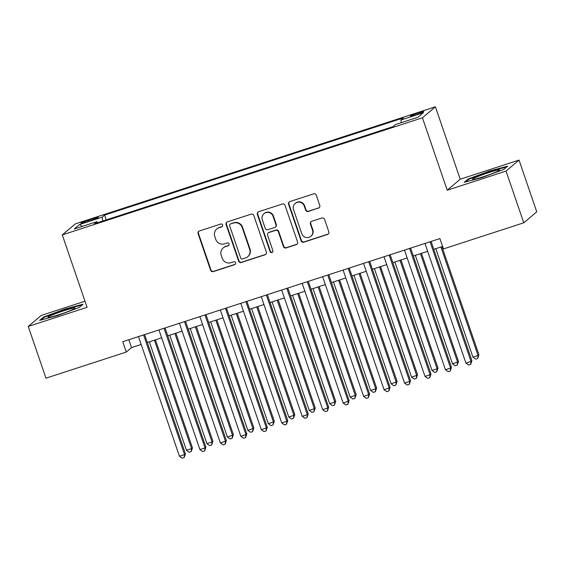 <?xml version="1.0" encoding="UTF-8"?>
<svg xmlns="http://www.w3.org/2000/svg" width="565" height="565" viewBox="0 0 565 565"><rect width="100%" height="100%" fill="white"/><g stroke="black" fill="none" stroke-linecap="round" stroke-linejoin="round"><path stroke-width="0.85" d="M222.631 225.004A1.504 1.476 -130.3 0 0 220.738 224.037L199.403 230.979A2.154 2.105 -130.3 0 0 198.089 233.663L210.604 270.218A2.154 2.105 -130.3 0 0 213.309 271.596L234.645 264.66A1.504 1.476 -130.3 0 0 235.57 262.781A1.504 1.476 -130.3 0 0 233.677 261.814L230.916 262.711A6.893 6.738 -130.3 0 1 222.257 258.304L221.219 255.26A6.893 6.738 -130.3 0 1 225.421 246.665L228.182 245.768A1.504 1.476 -130.3 0 0 229.1 243.889A1.504 1.476 -130.3 0 0 227.208 242.929L224.446 243.826A6.893 6.738 -130.3 0 1 215.795 239.412L214.749 236.368A6.893 6.738 -130.3 0 1 218.952 227.78L221.713 226.883A1.504 1.476 -130.3 0 0 222.631 225.004M418.164 112.866A7.02 0.544 -18.9 0 0 410.402 116.086A7.02 0.544 -18.9 0 0 415.925 114.766A7.02 0.544 -18.9 0 0 423.686 111.538A7.02 0.544 -18.9 0 0 418.164 112.866M318.49 208.167A2.154 2.105 -130.3 0 0 319.804 205.483L316.287 195.229A2.154 2.105 -130.3 0 0 313.589 193.852L289.887 201.557A2.154 2.105 -130.3 0 0 288.574 204.24L301.089 240.796A2.154 2.105 -130.3 0 0 303.793 242.173L327.495 234.468A2.154 2.105 -130.3 0 0 328.809 231.784L324.564 219.397A2.154 2.105 -130.3 0 0 321.859 218.019L311.718 221.318A2.154 2.105 -130.3 0 0 310.404 224.001L312.509 230.146A5.763 5.629 -130.3 0 1 310.856 236.283A5.763 5.629 -130.3 0 1 301.759 233.635L293.525 209.573A5.763 5.629 -130.3 0 1 295.17 203.428A5.763 5.629 -130.3 0 1 304.267 206.077L305.644 210.088A2.154 2.105 -130.3 0 0 308.349 211.465L318.837 207.871A2.154 2.105 -130.3 0 0 319.352 207.623M447.226 190.214L506.056 171.082L523.769 222.808L536.75 211.819L519.037 160.086L460.207 179.218L435.417 106.799L422.429 117.795L447.226 190.214L460.207 179.218M84.997 301.223L41.231 315.447L28.25 326.443L87.081 307.318L62.284 234.899L422.429 117.795M28.25 326.443L45.963 378.176L126.278 352.059L131.539 347.602L141.172 344.466M523.769 222.808L443.447 248.925L439.909 238.578L122.732 341.712L126.278 352.059M253.826 215.54A2.154 2.105 -130.3 0 0 251.121 214.163L227.42 221.868A2.154 2.105 -130.3 0 0 226.106 224.552L238.621 261.108A2.154 2.105 -130.3 0 0 241.326 262.485L265.027 254.78A2.154 2.105 -130.3 0 0 266.341 252.096L253.826 215.54M258.65 211.713L282.352 204.007A2.154 2.105 -130.3 0 1 285.057 205.385L297.571 241.94A2.154 2.105 -130.3 0 1 296.258 244.624L286.116 247.922A2.154 2.105 -130.3 0 1 283.411 246.545L278.34 231.721A2.154 2.105 -130.3 0 0 275.635 230.343L268.905 232.526A2.154 2.105 -130.3 0 0 267.591 235.21L272.874 250.648A1.504 1.476 -130.3 0 1 272.443 252.258A1.504 1.476 -130.3 0 1 270.063 251.559L257.336 214.396A2.154 2.105 -130.3 0 1 258.65 211.713M86.304 221.925L90.803 220.463A6.801 0.53 -18.9 0 0 98.324 217.334A6.801 0.53 -18.9 0 0 92.978 218.62L88.479 220.082A6.801 0.53 -18.9 0 0 80.957 223.203A6.801 0.53 -18.9 0 0 86.304 221.925M435.417 106.799L75.272 223.902L62.284 234.899M401.298 122.669L400.896 120.02L403.354 117.937L104.596 215.081L102.138 217.158L102.724 221.035M400.896 120.02L423.404 112.696L418.072 117.216L395.564 124.533L393.106 126.617L94.348 223.754L96.806 221.678L74.298 228.995L79.63 224.482L102.138 217.158M506.056 171.082L519.037 160.086M147.31 342.475L161.632 337.814M167.77 335.822L182.1 331.161M188.23 329.162L202.56 324.508M208.697 322.509L223.027 317.855M229.157 315.856L243.487 311.202M249.624 309.203L263.947 304.542M270.084 302.55L284.414 297.889M290.544 295.898L304.874 291.236M311.011 289.245L325.341 284.583M331.471 282.592L345.801 277.931M351.931 275.939L366.261 271.278M372.399 269.286L386.728 264.625M392.859 262.626L407.188 257.972M413.326 255.973L427.649 251.319M433.786 249.32L442.607 246.453M128.841 339.727L131.539 347.602M106.241 219.891L104.596 215.081M97.448 222.751L96.806 221.678M82.328 226.388L79.63 224.482M57.432 315.609L79.135 307.53L83.048 304.217L65.25 308.984L43.554 317.064L39.642 320.376L57.432 315.609M507.645 166.159L489.855 170.927L468.152 178.999L464.246 182.311L482.037 177.544L503.74 169.472L507.645 166.159M43.78 317.721L43.554 317.064M65.42 309.465L65.25 308.984M468.378 179.663L468.152 178.999M490.017 171.4L489.855 170.927M222.363 226.445A1.504 1.476 -130.3 0 1 222.066 226.586L219.305 227.483A6.893 6.738 -130.3 0 0 217.073 228.726L216.727 229.023M223.189 247.908L223.542 247.611A6.893 6.738 -130.3 0 1 225.767 246.368L228.535 245.471A1.504 1.476 -130.3 0 0 228.832 245.337M198.887 231.226A2.154 2.105 -130.3 0 0 198.435 233.366L210.957 269.922A2.154 2.105 -130.3 0 0 213.655 271.299L234.998 264.363A1.504 1.476 -130.3 0 0 235.301 264.222M226.904 222.116A2.154 2.105 -130.3 0 0 226.459 224.256L238.974 260.811A2.154 2.105 -130.3 0 0 241.679 262.188L265.38 254.483A2.154 2.105 -130.3 0 0 265.889 254.236M230.605 223.994A1.504 1.476 -130.3 0 0 229.68 225.873L240.669 257.958A1.504 1.476 -130.3 0 0 242.562 258.925L245.471 257.979A6.893 6.738 -130.3 0 0 249.673 249.391L242.166 227.455A6.893 6.738 -130.3 0 0 233.514 223.048L230.951 223.698A1.504 1.476 -130.3 0 0 230.464 223.966L230.117 224.263M247.703 256.736L248.056 256.439A6.893 6.738 -130.3 0 0 250.027 249.094L249.673 249.391M230.951 223.698L233.868 222.744A6.893 6.738 -130.3 0 1 242.519 227.158L250.027 249.094M268.206 232.914L268.559 232.618A2.154 2.105 -130.3 0 1 269.258 232.229L275.981 230.04A2.154 2.105 -130.3 0 1 278.686 231.424L283.764 246.248A2.154 2.105 -130.3 0 0 286.469 247.625L296.611 244.327A2.154 2.105 -130.3 0 0 297.126 244.08M258.141 211.96A2.154 2.105 -130.3 0 0 257.689 214.1L270.416 251.263A1.504 1.476 -130.3 0 0 272.605 252.089M273.072 216.331A5.763 5.629 -130.3 0 0 263.975 213.683A5.763 5.629 -130.3 0 0 262.322 219.827L265.225 228.309A2.154 2.105 -130.3 0 0 267.93 229.687L274.661 227.497A2.154 2.105 -130.3 0 0 275.974 224.814L273.072 216.331L273.418 216.035A5.763 5.629 -130.3 0 0 264.328 213.386L263.975 213.683M275.353 227.109L275.706 226.812A2.154 2.105 -130.3 0 0 276.327 224.517L275.974 224.814M273.418 216.035L276.327 224.517M295.17 203.428L295.523 203.132A5.763 5.629 -130.3 0 1 304.62 205.78L305.99 209.792A2.154 2.105 -130.3 0 0 308.695 211.169L318.837 207.871M310.856 236.283L311.209 235.986A5.763 5.629 -130.3 0 0 312.862 229.849L312.509 230.146M311.202 221.565A2.154 2.105 -130.3 0 0 310.757 223.705L312.862 229.849M289.372 201.804A2.154 2.105 -130.3 0 0 288.92 203.944L301.442 240.499A2.154 2.105 -130.3 0 0 304.147 241.877L327.841 234.171A2.154 2.105 -130.3 0 0 328.357 233.924M149.322 341.818L186.457 450.291L191.57 448.624L192.453 447.883L155.453 339.826M192.453 447.883L191.224 451.59L191.57 448.624L154.436 340.158M191.224 451.59L189.176 452.261L186.457 450.291M143.595 334.932L184.557 454.571L179.437 456.238L138.474 336.592M144.612 334.6L185.433 453.829L184.557 454.571L184.204 457.537L182.156 458.201L179.437 456.238M185.433 453.829L184.204 457.537M63.767 310.778A14.259 1.109 -18.9 0 0 48.166 317.431A14.259 1.109 -18.9 0 0 59.205 314.641A14.259 1.109 -18.9 0 0 74.898 308.278A14.259 1.109 -18.9 0 0 63.767 310.778M41.118 319.981L44.247 317.325L65.272 309.5L82.144 304.987M475.709 177.431A14.259 1.109 -18.9 0 0 472.771 179.366A14.259 1.109 -18.9 0 0 482.545 176.986A14.259 1.109 -18.9 0 0 496.466 171.866A14.259 1.109 -18.9 0 0 499.502 170.213A14.259 1.109 -18.9 0 0 491.359 171.774A14.259 1.109 -18.9 0 0 475.709 177.431M465.722 181.916L468.851 179.267L489.876 171.442L506.749 166.922M169.783 335.165L206.917 443.638L212.037 441.971L212.913 441.23L175.913 333.173M212.913 441.23L211.684 444.938L212.037 441.971L174.896 333.498M211.684 444.938L209.636 445.608L206.917 443.638M190.243 328.512L227.384 436.985L232.498 435.318L233.373 434.577L196.38 326.514M233.373 434.577L232.151 438.285L232.498 435.318L195.363 326.845M232.151 438.285L230.103 438.949L227.384 436.985M210.71 321.859L247.844 430.332L252.965 428.666L253.84 427.924L216.84 319.861M253.84 427.924L252.612 431.632L252.965 428.666L215.823 320.193M252.612 431.632L250.563 432.296L247.844 430.332M231.17 315.206L268.311 423.679L273.425 422.013L274.3 421.271L237.307 313.208M274.3 421.271L273.072 424.979L273.425 422.013L236.283 313.54M273.072 424.979L271.031 425.643L268.311 423.679M164.055 328.272L205.017 447.918L199.904 449.578L158.942 329.939M165.072 327.947L205.893 447.176L205.017 447.918L204.664 450.884L202.623 451.548L199.904 449.578M205.893 447.176L204.664 450.884M184.515 321.619L225.477 441.265L220.364 442.925L179.402 323.286M185.539 321.294L226.36 440.523L225.477 441.265L225.131 444.231L223.083 444.895L220.364 442.925M226.36 440.523L225.131 444.231M204.982 314.966L245.945 434.612L240.831 436.272L199.869 316.633M205.999 314.634L246.82 433.871L245.945 434.612L245.591 437.578L243.543 438.242L240.831 436.272M246.82 433.871L245.591 437.578M225.442 308.313L266.405 427.959L261.291 429.619L220.329 309.98M226.459 307.981L267.28 427.211L266.405 427.959L266.059 430.925L264.01 431.589L261.291 429.619M267.28 427.211L266.059 430.925M251.63 308.554L288.772 417.027L293.885 415.36L294.768 414.618L257.767 306.555M294.768 414.618L293.539 418.326L293.885 415.36L256.75 306.887M293.539 418.326L291.491 418.99L288.772 417.027M245.909 301.661L286.872 421.306L281.751 422.966L240.789 303.327M246.926 301.329L287.747 420.558L286.872 421.306L286.519 424.266L284.47 424.936L281.751 422.966M287.747 420.558L286.519 424.266M272.097 301.894L309.232 410.367L314.352 408.707L315.228 407.965L278.227 299.902M315.228 407.965L313.999 411.673L314.352 408.707L277.21 300.234M313.999 411.673L311.951 412.337L309.232 410.367M266.369 295.008L307.332 414.646L302.219 416.313L261.256 296.674M267.386 294.676L308.207 413.905L307.332 414.646L306.979 417.613L304.938 418.284L302.219 416.313M308.207 413.905L306.979 417.613M292.557 295.241L329.699 403.714L334.812 402.054L335.688 401.312L298.694 293.249M335.688 401.312L334.466 405.02L334.812 402.054L297.677 293.581M334.466 405.02L332.418 405.684L329.699 403.714M286.829 288.355L327.792 407.994L322.679 409.66L281.716 290.014M287.853 288.023L328.675 407.252L327.792 407.994L327.446 410.96L325.398 411.624L322.679 409.66M328.675 407.252L327.446 410.96M313.024 288.588L350.159 397.061L355.279 395.401L356.155 394.652L319.154 286.596M356.155 394.652L354.926 398.367L355.279 395.401L318.137 286.928M354.926 398.367L352.878 399.031L350.159 397.061M307.296 281.702L348.259 401.341L343.139 403.007L302.176 283.362M308.313 281.37L349.135 400.599L348.259 401.341L347.906 404.307L345.858 404.971L343.139 403.007M349.135 400.599L347.906 404.307M333.484 281.935L370.626 390.408L375.739 388.748L376.615 388L339.622 279.943M376.615 388L375.386 391.714L375.739 388.748L338.597 280.275M375.386 391.714L373.345 392.378L370.626 390.408M353.944 275.282L391.086 383.755L396.199 382.088L397.082 381.347L360.082 273.291M397.082 381.347L395.853 385.055L396.199 382.088L359.065 273.622M395.853 385.055L393.805 385.726L391.086 383.755M374.411 268.629L411.546 377.102L416.666 375.435L417.542 374.694L380.542 266.638M417.542 374.694L416.313 378.402L416.666 375.435L379.525 266.963M416.313 378.402L414.265 379.073L411.546 377.102M394.871 261.976L432.013 370.449L437.126 368.783L438.002 368.041L401.009 259.978M438.002 368.041L436.773 371.749L437.126 368.783L399.992 260.31M436.773 371.749L434.732 372.413L432.013 370.449M415.339 255.323L452.473 363.796L457.586 362.13L458.469 361.388L421.469 253.325M458.469 361.388L457.24 365.096L457.586 362.13L420.452 253.657M457.24 365.096L455.192 365.76L452.473 363.796M327.757 275.049L368.719 394.688L363.606 396.355L322.643 276.709M328.774 274.717L369.595 393.946L368.719 394.688L368.373 397.654L366.325 398.318L363.606 396.355M369.595 393.946L368.373 397.654M348.224 268.396L389.186 388.035L384.066 389.702L343.103 270.056M349.241 268.064L390.062 387.293L389.186 388.035L388.833 391.001L386.785 391.665L384.066 389.702M390.062 387.293L388.833 391.001M368.684 261.736L409.646 381.382L404.533 383.042L363.57 263.403M369.701 261.411L410.522 380.641L409.646 381.382L409.293 384.348L407.252 385.012L404.533 383.042M410.522 380.641L409.293 384.348M389.144 255.083L430.106 374.729L424.993 376.389L384.031 256.75M390.161 254.751L430.989 373.988L430.106 374.729L429.76 377.695L427.712 378.359L424.993 376.389M430.989 373.988L429.76 377.695M409.611 248.43L450.573 368.076L445.453 369.736L404.491 250.097M410.628 248.099L451.449 367.335L450.573 368.076L450.22 371.043L448.172 371.706L445.453 369.736M451.449 367.335L450.22 371.043M435.799 248.671L472.933 357.144L478.054 355.477L478.929 354.735L441.929 246.672M478.929 354.735L477.7 358.443L478.054 355.477L440.912 247.004M477.7 358.443L475.652 359.107L472.933 357.144M430.071 241.778L471.033 361.423L465.92 363.083L424.958 243.444M431.088 241.446L471.909 360.675L471.033 361.423L470.68 364.39L468.639 365.054L465.92 363.083M471.909 360.675L470.68 364.39M88.825 221.106L88.479 220.082M93.317 219.601L92.978 218.62M219.305 227.483L218.952 227.78M228.535 245.471L228.182 245.768M234.998 264.363L234.645 264.66M210.957 269.922L210.604 270.218M222.066 226.586L221.713 226.883M265.38 254.483L265.027 254.78M241.679 262.188L241.326 262.485M238.974 260.811L238.621 261.108M226.459 224.256L226.106 224.552M242.519 227.158L242.166 227.455M233.868 222.744L233.514 223.048M296.611 244.327L296.258 244.624M286.469 247.625L286.116 247.922M283.764 246.248L283.411 246.545M269.258 232.229L268.905 232.526M270.416 251.263L270.063 251.559M257.689 214.1L257.336 214.396M304.62 205.78L304.267 206.077M310.757 223.705L310.404 224.001M304.147 241.877L303.793 242.173M301.442 240.499L301.089 240.796"/></g></svg>
